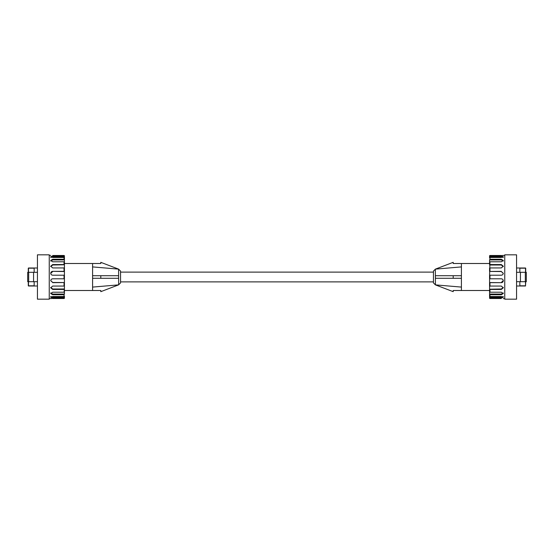 <?xml version="1.0" encoding="UTF-8"?>
<svg xmlns="http://www.w3.org/2000/svg" width="554" height="554" viewBox="0 0 554 554"><rect width="100%" height="100%" fill="white"/><g stroke="black" fill="none" stroke-linecap="round" stroke-linejoin="round"><path stroke-width="0.83" d="M433.45 272.111L120.55 272.111M433.45 281.889L120.55 281.889M453.2 278.288L453.2 275.712L435.402 275.712L435.402 278.288L461.413 278.288L461.413 275.712L453.2 275.712M435.34 284.798L433.45 282.907L433.45 271.093L435.34 269.202L435.416 284.804M461.413 287.09L435.402 284.874L453.2 291.667L453.2 290.497L461.413 290.497L461.413 278.288M461.413 266.91L435.402 269.126L453.2 262.333L453.2 263.503L461.413 263.503L461.413 275.712M489.577 263.503L461.413 263.503M489.577 290.497L461.413 290.497M525.517 272.305L525.517 268.198L519.846 268.198L519.846 272.305L519.846 268.004L516.563 268.004M525.517 285.996L525.711 281.695L525.517 285.996L519.846 285.996L519.846 281.695L519.846 285.802L525.517 285.802L525.517 281.695M519.846 285.996L516.563 285.996M519.846 268.004L525.517 268.004L525.711 271.945M525.711 271.211L525.711 268.198M525.324 272.305L526.3 272.305L526.3 281.695L525.324 281.695L525.324 272.305L520.435 272.305L520.435 281.695L525.324 281.695M516.563 281.695L520.435 281.695M516.563 272.305L520.435 272.305M525.711 271.287L525.711 271.772M503.267 261.059L501.308 259.916L489.577 259.916L489.577 262.34M489.577 264.784L489.577 262.063L489.965 261.786L489.577 275.255M501.308 259.916L501.308 259.272L503.267 260.463L501.308 261.786L489.965 261.786M501.308 259.272L489.965 259.272L489.577 259.916M489.577 277L489.577 297.498A0.388 0.381 -0 0 0 489.965 297.872L489.965 298.502A0.388 0.388 180 0 1 489.577 298.114M489.577 296.182L489.577 294.409L489.965 294.728L489.965 296.535A0.388 0.353 180 0 1 489.577 296.182M489.577 291.937L489.577 289.216L489.965 289.444L489.965 292.214L489.577 291.937M489.965 286.058L489.577 285.892L489.577 282.554L489.965 282.658L489.965 286.058L501.308 286.058L503.267 287.796L501.308 289.444L501.308 288.994L489.577 289.216M503.267 273.385L501.308 271.543L503.267 273.254C503.15 274.424 502.499 275.075 501.308 275.193L489.965 275.193L489.965 278.807L501.308 278.807C502.499 278.925 503.15 279.569 503.267 280.746C503.15 281.917 502.499 282.554 501.308 282.658L489.577 282.554M489.965 278.807L489.577 278.773L489.577 275.227L489.965 275.193M501.308 271.342L489.577 271.446L501.308 271.543M489.577 271.446L489.577 268.108L489.965 267.942L489.965 271.342M503.267 257.444L501.308 256.883L501.308 256.128L489.965 256.128A0.388 0.381 180 0 0 489.577 256.502L489.577 257.818A0.388 0.353 0 0 1 489.965 257.465L489.965 259.272M489.577 263.233L489.577 265.006L501.308 265.006L501.308 264.556L489.965 264.556M504.749 255.408L502.062 255.484M501.308 255.498L489.965 255.498A0.388 0.388 -0 0 0 489.577 255.886A0.388 0.388 0 0 1 489.965 255.498L489.965 256.128M501.308 256.128L503.267 256.71L501.308 257.465L489.965 257.465M501.308 264.556L503.267 266.204L501.308 267.942L489.965 267.942M501.308 282.457L503.267 280.615M501.308 256.883L489.577 256.883M501.308 289.444L489.965 289.444M489.965 292.214L501.308 292.214L503.267 293.537L501.308 294.728L489.965 294.728M501.308 294.728L501.308 294.084L489.577 294.084M501.308 294.084L503.267 292.941M489.965 296.535L501.308 296.535L503.267 297.29L501.308 297.872L501.308 297.117L503.267 296.556M501.308 297.117L489.577 297.117M501.308 297.872L489.965 297.872M503.267 266.599L501.308 265.006M501.308 298.502L489.965 298.502M501.308 282.658L489.965 282.658M501.308 288.994L503.267 287.401M504.749 254.826L504.749 299.174L516.563 299.174L516.563 254.826L504.749 254.826M100.8 275.712L100.8 278.288L118.598 278.288L118.598 275.712L92.587 275.712L92.587 278.288L100.8 278.288M118.66 269.202L120.55 271.093L120.55 282.907L118.66 284.798L118.584 269.196M92.587 266.91L118.598 269.126L100.8 262.333L100.8 263.503L92.587 263.503L92.587 275.712M92.587 287.09L118.598 284.874L100.8 291.667L100.8 290.497L92.587 290.497L92.587 278.288M64.423 290.497L92.587 290.497M64.423 263.503L92.587 263.503M28.483 281.695L28.483 285.802L34.154 285.802L34.154 281.695L34.154 285.996L37.437 285.996M28.289 268.198L28.289 272.305L28.483 268.004L34.154 268.004L34.154 272.305L34.154 268.198L28.483 268.198L28.483 272.305M34.154 268.004L37.437 268.004M34.154 285.996L28.483 285.996L28.289 282.055M28.289 282.789L28.289 285.802M28.676 281.695L27.7 281.695L27.7 272.305L28.676 272.305L28.676 281.695L33.565 281.695L33.565 272.305L28.676 272.305M37.437 272.305L33.565 272.305M37.437 281.695L33.565 281.695M28.289 282.713L28.289 282.228M50.733 292.941L52.692 294.084L64.423 294.084L64.423 271.446L64.035 271.342L64.035 267.942L64.423 268.108L64.423 271.446M64.423 289.216L64.423 291.937L64.035 292.214L64.423 288.994L52.692 288.994L52.692 289.444L64.035 289.444M52.692 294.084L52.692 294.728L50.733 293.537L52.692 292.214L64.035 292.214M52.692 294.728L64.035 294.728L64.423 294.084M50.733 280.615L52.692 282.457L50.733 280.746C50.85 279.576 51.501 278.925 52.692 278.807L64.035 278.807L64.035 275.193L52.692 275.193C51.501 275.075 50.85 274.431 50.733 273.254C50.85 272.083 51.501 271.446 52.692 271.342L64.423 271.543L64.423 256.502A0.388 0.381 180 0 0 64.035 256.128L64.035 255.498A0.388 0.388 0 0 1 64.423 255.886M64.423 257.818L64.423 259.591L64.035 259.272L64.035 257.465A0.388 0.353 0 0 1 64.423 257.818M64.423 262.063L64.423 264.784L64.035 264.556L64.035 261.786L64.423 262.063M64.035 267.942L52.692 267.942L50.733 266.204L52.692 264.556L52.692 265.006L64.423 264.784M64.035 275.193L64.423 275.227L64.423 278.773L64.035 278.807M52.692 282.658L64.423 282.554L52.692 282.457M64.423 282.554L64.423 285.892L64.035 286.058L64.035 282.658M64.423 297.72L64.423 296.182A0.388 0.353 180 0 1 64.035 296.535L64.035 294.728M50.733 296.556L52.692 297.117L52.692 297.872L64.035 297.872A0.388 0.381 0 0 0 64.423 297.498L64.423 297.81M49.251 298.592L51.938 298.516M52.692 298.502L64.035 298.502A0.388 0.388 180 0 0 64.423 298.114A0.388 0.388 180 0 1 64.035 298.502L64.035 297.872M52.692 297.872L50.733 297.29L52.692 296.535L64.035 296.535M52.692 289.444L50.733 287.796L52.692 286.058L64.035 286.058M52.692 271.543L50.733 273.385M52.692 297.117L64.423 297.117M52.692 264.556L64.035 264.556M64.035 261.786L52.692 261.786L50.733 260.463L52.692 259.272L64.035 259.272M52.692 259.272L52.692 259.916L64.423 259.916M52.692 259.916L50.733 261.059M64.035 257.465L52.692 257.465L50.733 256.71L52.692 256.128L52.692 256.883L50.733 257.444M52.692 256.883L64.423 256.883M52.692 256.128L64.035 256.128M50.733 287.401L52.692 288.994M52.692 255.498L64.035 255.498M52.692 271.342L64.035 271.342M52.692 265.006L50.733 266.599M49.251 299.174L49.251 254.826L37.437 254.826L37.437 299.174L49.251 299.174M489.653 282.616L489.653 286.972L489.653 282.616M503.267 298.592L504.749 298.592M50.733 255.408L49.251 255.408"/></g></svg>
